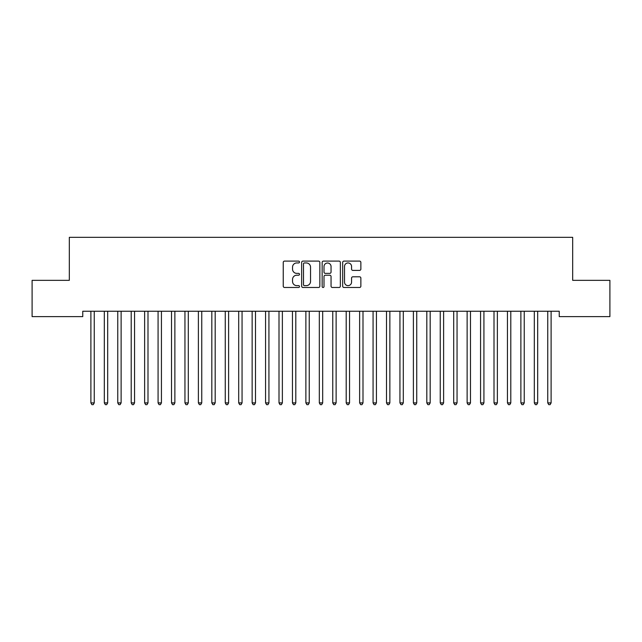 <?xml version="1.0" encoding="UTF-8"?>
<svg xmlns="http://www.w3.org/2000/svg" width="642" height="642" viewBox="0 0 642 642"><rect width="100%" height="100%" fill="white"/><g stroke="black" fill="none" stroke-linecap="round" stroke-linejoin="round"><path stroke-width="0.96" d="M299.501 262.024A0.923 0.923 0 0 0 298.578 261.101L284.567 261.101A1.316 1.316 0 0 0 283.242 262.426L283.242 286.163A1.316 1.316 0 0 0 284.567 287.48L298.578 287.48A0.923 0.923 0 0 0 299.501 286.557A0.923 0.923 0 0 0 298.578 285.634L296.764 285.634A4.221 4.221 0 0 1 292.543 281.413L292.543 279.439A4.221 4.221 0 0 1 296.764 275.217L298.578 275.217A0.923 0.923 0 0 0 299.501 274.295A0.923 0.923 0 0 0 298.578 273.372L296.764 273.372A4.221 4.221 0 0 1 292.543 269.15L292.543 267.168A4.221 4.221 0 0 1 296.764 262.947L298.578 262.947A0.923 0.923 0 0 0 299.501 262.024M359.544 270.402A1.316 1.316 0 0 0 360.868 269.086L360.868 262.426A1.316 1.316 0 0 0 359.544 261.101L343.984 261.101A1.316 1.316 0 0 0 342.668 262.426L342.668 286.163A1.316 1.316 0 0 0 343.984 287.48L359.544 287.48A1.316 1.316 0 0 0 360.868 286.163L360.868 278.114A1.316 1.316 0 0 0 359.544 276.798L352.883 276.798A1.316 1.316 0 0 0 351.567 278.114L351.567 282.111A3.531 3.531 0 0 1 348.036 285.634A3.531 3.531 0 0 1 344.513 282.111L344.513 266.478A3.531 3.531 0 0 1 348.036 262.947A3.531 3.531 0 0 1 351.567 266.478L351.567 269.086A1.316 1.316 0 0 0 352.883 270.402L359.544 270.402M559.238 311.242L82.762 311.242L82.762 316.618L32.1 316.618L32.1 280.337L69.32 280.337L69.32 237.339L572.68 237.339L572.68 280.337L609.9 280.337L609.9 316.618L559.238 316.618L559.238 311.242M319.844 262.426A1.316 1.316 0 0 0 318.528 261.101L302.96 261.101A1.316 1.316 0 0 0 301.644 262.426L301.644 286.163A1.316 1.316 0 0 0 302.96 287.48L318.528 287.48A1.316 1.316 0 0 0 319.844 286.163L319.844 262.426M323.472 261.101L339.04 261.101A1.316 1.316 0 0 1 340.356 262.426L340.356 286.163A1.316 1.316 0 0 1 339.04 287.48L332.379 287.48A1.316 1.316 0 0 1 331.055 286.163L331.055 276.533A1.316 1.316 0 0 0 329.739 275.217L325.317 275.217A1.316 1.316 0 0 0 324.001 276.533L324.001 286.557A0.923 0.923 0 0 1 323.078 287.48A0.923 0.923 0 0 1 322.156 286.557L322.156 262.426A1.316 1.316 0 0 1 323.472 261.101M304.412 262.947A0.923 0.923 0 0 0 303.489 263.87L303.489 284.711A0.923 0.923 0 0 0 304.412 285.634L306.33 285.634A4.221 4.221 0 0 0 310.543 281.413L310.543 267.168A4.221 4.221 0 0 0 306.33 262.947L304.412 262.947M331.055 266.542A3.531 3.531 0 0 0 327.532 263.011A3.531 3.531 0 0 0 324.001 266.542L324.001 272.048A1.316 1.316 0 0 0 325.317 273.372L329.739 273.372A1.316 1.316 0 0 0 331.055 272.048L331.055 266.542M90.787 311.442A1.34 1.34 -179.3 0 1 90.891 311.94A1.34 1.34 179.6 0 0 90.787 311.442L90.715 311.242M94.422 311.242L94.342 311.442A1.34 1.34 179.6 0 0 94.246 311.94L94.246 402.911L90.891 402.911L90.891 311.94M94.246 402.911L93.242 404.661L91.894 404.661L90.891 402.911M107.687 311.94A1.34 1.34 -179.3 0 1 107.784 311.442A1.34 1.34 179.6 0 0 107.687 311.94L107.687 402.911L104.325 402.911L104.325 311.94A1.34 1.34 179.6 0 0 104.229 311.442A1.34 1.34 -179.3 0 1 104.325 311.94M121.121 311.94A1.34 1.34 -179.3 0 1 121.218 311.442A1.34 1.34 179.6 0 0 121.121 311.94L121.121 402.911L117.759 402.911L117.759 311.94A1.34 1.34 179.6 0 0 117.663 311.442A1.34 1.34 -179.3 0 1 117.759 311.94M107.687 402.911L106.676 404.661L105.336 404.661L104.325 402.911M121.121 402.911L120.11 404.661L118.77 404.661L117.759 402.911M134.555 311.94A1.34 1.34 -179.3 0 1 134.66 311.442A1.34 1.34 179.6 0 0 134.555 311.94L134.555 402.911L131.201 402.911L131.201 311.94A1.34 1.34 179.6 0 0 131.104 311.442A1.34 1.34 -179.3 0 1 131.201 311.94M147.997 311.94A1.34 1.34 -179.3 0 1 148.093 311.442A1.34 1.34 179.6 0 0 147.997 311.94L147.997 402.911L144.635 402.911L144.635 311.94A1.34 1.34 179.6 0 0 144.538 311.442A1.34 1.34 -179.3 0 1 144.635 311.94M134.555 402.911L133.552 404.661L132.204 404.661L131.201 402.911M147.997 402.911L146.986 404.661L145.646 404.661L144.635 402.911M161.431 311.94A1.34 1.34 -179.3 0 1 161.527 311.442A1.34 1.34 179.6 0 0 161.431 311.94L161.431 402.911L158.076 402.911L158.076 311.94A1.34 1.34 179.6 0 0 157.98 311.442A1.34 1.34 -179.3 0 1 158.076 311.94M161.431 402.911L160.428 404.661L159.08 404.661L158.076 402.911M174.873 311.94A1.34 1.34 -179.3 0 1 174.969 311.442A1.34 1.34 179.6 0 0 174.873 311.94L174.873 402.911L171.51 402.911L171.51 311.94A1.34 1.34 179.6 0 0 171.414 311.442A1.34 1.34 -179.3 0 1 171.51 311.94M174.873 402.911L173.862 404.661L172.521 404.661L171.51 402.911M188.307 311.94A1.34 1.34 -179.3 0 1 188.403 311.442A1.34 1.34 179.6 0 0 188.307 311.94L188.307 402.911L184.952 402.911L184.952 311.94A1.34 1.34 179.6 0 0 184.848 311.442A1.34 1.34 -179.3 0 1 184.952 311.94M188.307 402.911L187.304 404.661L185.955 404.661L184.952 402.911M201.749 311.94A1.34 1.34 -179.3 0 1 201.845 311.442A1.34 1.34 179.6 0 0 201.749 311.94L201.749 402.911L198.386 402.911L198.386 311.94A1.34 1.34 179.6 0 0 198.29 311.442A1.34 1.34 -179.3 0 1 198.386 311.94M201.749 402.911L200.737 404.661L199.397 404.661L198.386 402.911M215.182 311.94A1.34 1.34 -179.3 0 1 215.279 311.442A1.34 1.34 179.6 0 0 215.182 311.94L215.182 402.911L211.82 402.911L211.82 311.94A1.34 1.34 179.6 0 0 211.724 311.442A1.34 1.34 -179.3 0 1 211.82 311.94M215.182 402.911L214.171 404.661L212.831 404.661L211.82 402.911M228.616 311.94A1.34 1.34 -179.3 0 1 228.713 311.442A1.34 1.34 179.6 0 0 228.616 311.94L228.616 402.911L225.262 402.911L225.262 311.94A1.34 1.34 179.6 0 0 225.165 311.442A1.34 1.34 -179.3 0 1 225.262 311.94M228.616 402.911L227.613 404.661L226.265 404.661L225.262 402.911M242.058 311.94A1.34 1.34 -179.3 0 1 242.154 311.442A1.34 1.34 179.6 0 0 242.058 311.94L242.058 402.911L238.696 402.911L238.696 311.94A1.34 1.34 179.6 0 0 238.599 311.442A1.34 1.34 -179.3 0 1 238.696 311.94M242.058 402.911L241.047 404.661L239.707 404.661L238.696 402.911M255.492 311.94A1.34 1.34 -179.3 0 1 255.588 311.442A1.34 1.34 179.6 0 0 255.492 311.94L255.492 402.911L252.137 402.911L252.137 311.94A1.34 1.34 179.6 0 0 252.033 311.442A1.34 1.34 -179.3 0 1 252.137 311.94M255.492 402.911L254.489 404.661L253.141 404.661L252.137 402.911M268.934 311.94A1.34 1.34 -179.3 0 1 269.03 311.442A1.34 1.34 179.6 0 0 268.934 311.94L268.934 402.911L265.571 402.911L265.571 311.94A1.34 1.34 179.6 0 0 265.475 311.442A1.34 1.34 -179.3 0 1 265.571 311.94M268.934 402.911L267.923 404.661L266.582 404.661L265.571 402.911M282.368 311.94A1.34 1.34 -179.3 0 1 282.464 311.442A1.34 1.34 179.6 0 0 282.368 311.94L282.368 402.911L279.005 402.911L279.005 311.94A1.34 1.34 179.6 0 0 278.909 311.442A1.34 1.34 -179.3 0 1 279.005 311.94M282.368 402.911L281.357 404.661L280.016 404.661L279.005 402.911M295.802 311.94A1.34 1.34 -179.3 0 1 295.906 311.442A1.34 1.34 179.6 0 0 295.802 311.94L295.802 402.911L292.447 402.911L292.447 311.94A1.34 1.34 179.6 0 0 292.351 311.442A1.34 1.34 -179.3 0 1 292.447 311.94M295.802 402.911L294.798 404.661L293.45 404.661L292.447 402.911M309.243 311.94A1.34 1.34 -179.3 0 1 309.34 311.442A1.34 1.34 179.6 0 0 309.243 311.94L309.243 402.911L305.881 402.911L305.881 311.94A1.34 1.34 179.6 0 0 305.785 311.442A1.34 1.34 -179.3 0 1 305.881 311.94M309.243 402.911L308.232 404.661L306.892 404.661L305.881 402.911M322.677 311.94A1.34 1.34 -179.3 0 1 322.774 311.442A1.34 1.34 179.6 0 0 322.677 311.94L322.677 402.911L319.323 402.911L319.323 311.94A1.34 1.34 179.6 0 0 319.226 311.442A1.34 1.34 -179.3 0 1 319.323 311.94M322.677 402.911L321.674 404.661L320.326 404.661L319.323 402.911M336.119 311.94A1.34 1.34 -179.3 0 1 336.215 311.442A1.34 1.34 179.6 0 0 336.119 311.94L336.119 402.911L332.757 402.911L332.757 311.94A1.34 1.34 179.6 0 0 332.66 311.442A1.34 1.34 -179.3 0 1 332.757 311.94M336.119 402.911L335.108 404.661L333.768 404.661L332.757 402.911M349.553 311.94A1.34 1.34 -179.3 0 1 349.649 311.442A1.34 1.34 179.6 0 0 349.553 311.94L349.553 402.911L346.198 402.911L346.198 311.94A1.34 1.34 179.6 0 0 346.094 311.442A1.34 1.34 -179.3 0 1 346.198 311.94M349.553 402.911L348.55 404.661L347.202 404.661L346.198 402.911M362.995 311.94A1.34 1.34 -179.3 0 1 363.091 311.442A1.34 1.34 179.6 0 0 362.995 311.94L362.995 402.911L359.632 402.911L359.632 311.94A1.34 1.34 179.6 0 0 359.536 311.442A1.34 1.34 -179.3 0 1 359.632 311.94M362.995 402.911L361.984 404.661L360.643 404.661L359.632 402.911M376.429 311.94A1.34 1.34 -179.3 0 1 376.525 311.442A1.34 1.34 179.6 0 0 376.429 311.94L376.429 402.911L373.066 402.911L373.066 311.94A1.34 1.34 179.6 0 0 372.97 311.442A1.34 1.34 -179.3 0 1 373.066 311.94M376.429 402.911L375.418 404.661L374.077 404.661L373.066 402.911M389.863 311.94A1.34 1.34 -179.3 0 1 389.967 311.442A1.34 1.34 179.6 0 0 389.863 311.94L389.863 402.911L386.508 402.911L386.508 311.94A1.34 1.34 179.6 0 0 386.412 311.442A1.34 1.34 -179.3 0 1 386.508 311.94M389.863 402.911L388.859 404.661L387.511 404.661L386.508 402.911M403.304 311.94A1.34 1.34 -179.3 0 1 403.401 311.442A1.34 1.34 179.6 0 0 403.304 311.94L403.304 402.911L399.942 402.911L399.942 311.94A1.34 1.34 179.6 0 0 399.846 311.442A1.34 1.34 -179.3 0 1 399.942 311.94M403.304 402.911L402.293 404.661L400.953 404.661L399.942 402.911M416.738 311.94A1.34 1.34 -179.3 0 1 416.835 311.442A1.34 1.34 179.6 0 0 416.738 311.94L416.738 402.911L413.384 402.911L413.384 311.94A1.34 1.34 179.6 0 0 413.288 311.442A1.34 1.34 -179.3 0 1 413.384 311.94M416.738 402.911L415.735 404.661L414.387 404.661L413.384 402.911M430.18 311.94A1.34 1.34 -179.3 0 1 430.276 311.442A1.34 1.34 179.6 0 0 430.18 311.94L430.18 402.911L426.818 402.911L426.818 311.94A1.34 1.34 179.6 0 0 426.721 311.442A1.34 1.34 -179.3 0 1 426.818 311.94M430.18 402.911L429.169 404.661L427.829 404.661L426.818 402.911M443.614 311.94A1.34 1.34 -179.3 0 1 443.71 311.442A1.34 1.34 179.6 0 0 443.614 311.94L443.614 402.911L440.252 402.911L440.252 311.94A1.34 1.34 179.6 0 0 440.155 311.442A1.34 1.34 -179.3 0 1 440.252 311.94M443.614 402.911L442.603 404.661L441.263 404.661L440.252 402.911M457.048 311.94A1.34 1.34 -179.3 0 1 457.152 311.442A1.34 1.34 179.6 0 0 457.048 311.94L457.048 402.911L453.693 402.911L453.693 311.94A1.34 1.34 179.6 0 0 453.597 311.442A1.34 1.34 -179.3 0 1 453.693 311.94M457.048 402.911L456.045 404.661L454.697 404.661L453.693 402.911M470.49 311.94A1.34 1.34 -179.3 0 1 470.586 311.442A1.34 1.34 179.6 0 0 470.49 311.94L470.49 402.911L467.127 402.911L467.127 311.94A1.34 1.34 179.6 0 0 467.031 311.442A1.34 1.34 -179.3 0 1 467.127 311.94M470.49 402.911L469.479 404.661L468.138 404.661L467.127 402.911M483.924 311.94A1.34 1.34 -179.3 0 1 484.02 311.442A1.34 1.34 179.6 0 0 483.924 311.94L483.924 402.911L480.569 402.911L480.569 311.94A1.34 1.34 179.6 0 0 480.473 311.442A1.34 1.34 -179.3 0 1 480.569 311.94M483.924 402.911L482.92 404.661L481.572 404.661L480.569 402.911M497.365 311.94A1.34 1.34 -179.3 0 1 497.462 311.442A1.34 1.34 179.6 0 0 497.365 311.94L497.365 402.911L494.003 402.911L494.003 311.94A1.34 1.34 179.6 0 0 493.907 311.442A1.34 1.34 -179.3 0 1 494.003 311.94M497.365 402.911L496.354 404.661L495.014 404.661L494.003 402.911M510.799 311.94A1.34 1.34 -179.3 0 1 510.896 311.442A1.34 1.34 179.6 0 0 510.799 311.94L510.799 402.911L507.445 402.911L507.445 311.94A1.34 1.34 179.6 0 0 507.341 311.442A1.34 1.34 -179.3 0 1 507.445 311.94M510.799 402.911L509.796 404.661L508.448 404.661L507.445 402.911M524.241 311.94A1.34 1.34 -179.3 0 1 524.337 311.442A1.34 1.34 179.6 0 0 524.241 311.94L524.241 402.911L520.879 402.911L520.879 311.94A1.34 1.34 179.6 0 0 520.782 311.442A1.34 1.34 -179.3 0 1 520.879 311.94M524.241 402.911L523.23 404.661L521.89 404.661L520.879 402.911M537.675 311.94A1.34 1.34 -179.3 0 1 537.771 311.442A1.34 1.34 179.6 0 0 537.675 311.94L537.675 402.911L534.313 402.911L534.313 311.94A1.34 1.34 179.6 0 0 534.216 311.442A1.34 1.34 -179.3 0 1 534.313 311.94M537.675 402.911L536.664 404.661L535.324 404.661L534.313 402.911M551.109 311.94A1.34 1.34 -179.3 0 1 551.213 311.442A1.34 1.34 179.6 0 0 551.109 311.94L551.109 402.911L547.754 402.911L547.754 311.94A1.34 1.34 179.6 0 0 547.658 311.442A1.34 1.34 -179.3 0 1 547.754 311.94M551.109 402.911L550.106 404.661L548.758 404.661L547.754 402.911"/></g></svg>
